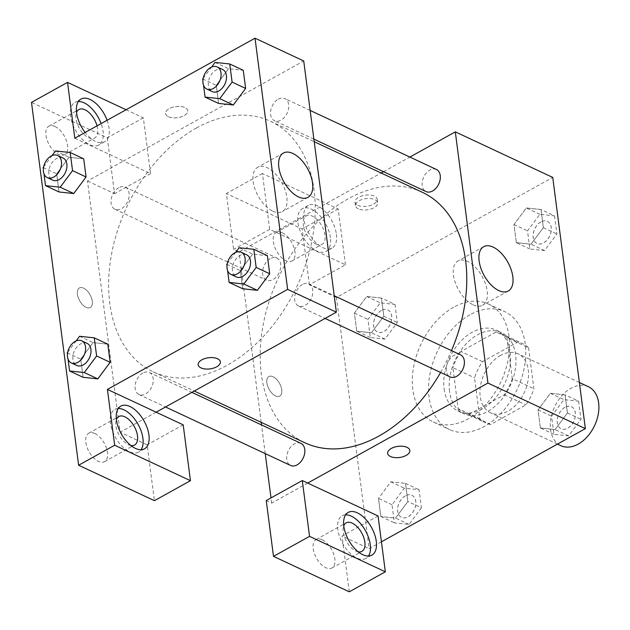 <?xml version="1.0" encoding="UTF-8"?>
<svg xmlns="http://www.w3.org/2000/svg" width="630" height="630" viewBox="0 0 630 630"><rect width="100%" height="100%" fill="white"/><g stroke="black" fill="none" stroke-linecap="round" stroke-linejoin="round"><path stroke-width="0.47" stroke-dasharray="3.15 2.36" d="M588.388 386.71A32.547 22.089 -64.9 0 0 570.977 388.285A32.547 22.089 -64.9 0 0 550.919 418.328A32.547 22.089 -64.9 0 0 560.81 445.678M500.606 355.375A32.547 22.089 -64.9 0 0 480.548 385.418A32.547 22.089 -64.9 0 0 490.439 412.768A32.547 22.089 -64.9 0 0 524.239 392.64A32.547 22.089 -64.9 0 0 518.017 353.8A32.547 22.089 -64.9 0 0 500.606 355.375M528.601 347.807L533.917 388.757A43.714 29.665 -64.9 0 1 525.932 404.901L490.683 424.462A43.714 29.665 -64.9 0 1 485.714 422.88A43.714 29.665 -64.9 0 1 479.855 418.761L474.54 377.811A43.714 29.665 -64.9 0 1 482.525 361.667L517.773 342.106A43.714 29.665 -64.9 0 1 522.742 343.689A43.714 29.665 -64.9 0 1 528.601 347.807L506.953 337.68L512.269 378.63L533.917 388.757M479.855 418.761L458.199 408.634L452.883 367.684L474.54 377.811M482.525 361.667L460.869 351.54L496.125 331.978L517.773 342.106M460.869 351.54A43.714 29.665 -64.9 0 0 452.883 367.684M458.199 408.634A43.714 29.665 -64.9 0 0 464.058 412.752A43.714 29.665 -64.9 0 0 469.027 414.343L490.683 424.462M512.269 378.63A43.714 29.665 -64.9 0 1 504.276 394.774L469.027 414.343M506.953 337.68A43.714 29.665 -64.9 0 0 501.094 333.561A43.714 29.665 -64.9 0 0 496.125 331.978M449.536 391.49A44.754 30.374 115.1 0 1 464.869 345.232A44.754 30.374 115.1 0 1 501.535 332.616A44.754 30.374 115.1 0 1 510.087 386.025A44.754 30.374 115.1 0 1 463.617 413.697A44.754 30.374 115.1 0 1 449.536 391.49M444.119 388.962A44.754 30.374 -64.9 0 0 458.207 411.169A44.754 30.374 -64.9 0 0 504.677 383.497A44.754 30.374 -64.9 0 0 496.117 330.089A44.754 30.374 -64.9 0 0 472.177 332.246A44.754 30.374 -64.9 0 0 444.119 388.962M504.276 394.774L525.932 404.901M469.909 314.803A65.095 44.179 -64.9 0 0 429.802 374.905A65.095 44.179 -64.9 0 0 449.584 429.597A65.095 44.179 -64.9 0 0 517.183 389.34A65.095 44.179 -64.9 0 0 504.74 311.661A65.095 44.179 -64.9 0 0 469.909 314.803M453.671 307.212A65.095 44.179 -64.9 0 0 413.563 367.306A65.095 44.179 -64.9 0 0 433.345 421.998A65.095 44.179 -64.9 0 0 500.945 381.748A65.095 44.179 -64.9 0 0 488.502 304.062A65.095 44.179 -64.9 0 0 453.671 307.212M394.978 304.4L397.333 322.529L385.001 339.098L370.306 337.53L367.952 319.402L380.292 302.841L394.978 304.4L381.449 298.077L383.804 316.205L371.464 332.766L356.769 331.207L354.414 313.079L366.739 296.494L381.449 298.077L383.804 316.205L371.48 332.782M370.306 337.53L356.769 331.207L354.414 313.079L366.755 296.51L381.441 298.1M385.001 339.098L371.464 332.766L356.777 331.175M554.534 215.854L556.888 233.99L544.556 250.551L529.861 248.992L527.507 230.856L539.847 214.294L554.534 215.854L541.005 209.53L543.359 227.658L531.019 244.22L516.324 242.66L513.97 224.532L526.31 207.963L541.005 209.53L543.359 227.658L531.035 244.235M539.847 214.294L526.31 207.963L540.997 209.554M529.861 248.992L516.324 242.66L513.97 224.532L526.294 207.947M544.556 250.551L531.019 244.22L516.332 242.637M421.407 507.859L409.067 524.428L394.372 522.861L392.017 504.732L404.358 488.171L419.052 489.731L421.407 507.859L407.878 501.535L405.523 483.407L407.878 501.535L395.538 518.096L407.862 501.519M392.017 504.732L378.488 498.409L380.843 516.537L378.488 498.409L390.828 481.84L405.523 483.407L390.836 481.816L378.496 498.424M409.067 524.428L395.538 518.096L380.843 516.537L395.53 518.128M381.433 541.8L369.101 548.643L336.475 297.439L552.746 177.424M578.608 401.192L580.962 419.32L568.622 435.881L553.928 434.322L551.573 416.194L563.913 399.625L578.608 401.192L565.078 394.86L567.433 412.989L555.093 429.558L540.398 427.99L538.044 409.862L550.368 393.285L565.078 394.86L567.433 412.989L555.101 429.573M553.928 434.322L540.398 427.99L538.044 409.862L550.384 393.293L565.071 394.884M568.622 435.881L555.093 429.558L540.406 427.967M378.079 515.978L342.035 535.98L369.101 548.643M409.839 450.489L409.839 450.481A11.19 5.623 172.6 0 0 407.004 447.339A11.19 5.623 172.6 0 0 394.419 447.127A11.19 5.623 172.6 0 0 387.647 453.364L387.647 453.364M345.618 514.836A24.412 13.08 61 0 0 342.2 515.757A24.412 13.08 61 0 0 342.61 543.446A24.412 13.08 61 0 0 365.888 558.448A24.412 13.08 61 0 0 368.479 556.03M358.242 551.833A16.278 8.718 -119 0 1 355.856 551.053A16.278 8.718 -119 0 1 343.76 525.743M322.198 539.816A16.278 8.718 -119 0 1 333.727 554.211A16.278 8.718 -119 0 1 331.908 568A16.278 8.718 -119 0 1 316.386 557.999A16.278 8.718 -119 0 1 316.11 539.54A16.278 8.718 -119 0 1 322.198 539.816M349.288 591.806L342.035 535.98M307.708 483.076L271.664 503.079L266.254 500.543M473.138 304.818A25.334 13.576 61 0 0 482.604 305.243A25.334 13.576 61 0 0 482.186 276.507A25.334 13.576 61 0 0 458.018 260.938A25.334 13.576 61 0 0 455.191 282.413A25.334 13.576 61 0 0 473.138 304.818M357.856 205.309A11.19 5.623 172.6 0 0 370.44 205.514A11.19 5.623 172.6 0 0 377.212 199.285A11.19 5.623 172.6 0 0 365.392 195.15A11.19 5.623 172.6 0 0 355.021 202.167A11.19 5.623 172.6 0 0 357.856 205.309M345.453 264.781L338.208 208.955L262.419 173.518L269.671 229.336L345.453 264.781L309.409 284.784L336.475 297.439M262.419 173.518L226.375 193.52L233.628 249.338L239.038 251.874L381.142 173.014M383.52 171.691L409.878 157.067M358.312 208.821A11.19 5.623 -7.4 0 1 355.477 205.679A11.19 5.623 -7.4 0 1 365.849 198.671A11.19 5.623 -7.4 0 1 377.669 202.797A11.19 5.623 -7.4 0 1 370.897 209.034A11.19 5.623 -7.4 0 1 358.312 208.821M336.42 234.336A24.412 13.08 -119 0 1 332.026 248.086A24.412 13.08 -119 0 1 308.739 233.084A24.412 13.08 -119 0 1 308.33 205.396A24.412 13.08 -119 0 1 325.056 211.467A24.412 13.08 -119 0 1 336.42 234.336M330.411 237.667A24.412 13.08 61 0 0 319.056 214.798A24.412 13.08 61 0 0 302.321 208.727A24.412 13.08 61 0 0 302.731 236.423A24.412 13.08 61 0 0 326.017 251.417A24.412 13.08 61 0 0 330.411 237.667M315.984 244.03A16.278 8.718 -119 0 1 304.455 229.635A16.278 8.718 -119 0 1 306.274 215.846A16.278 8.718 -119 0 1 312.354 216.121A16.278 8.718 -119 0 1 323.883 230.509A16.278 8.718 -119 0 1 322.064 244.306A16.278 8.718 -119 0 1 315.984 244.03M282.319 232.785A16.278 8.718 -119 0 1 293.848 247.18A16.278 8.718 -119 0 1 292.029 260.977A16.278 8.718 -119 0 1 276.507 250.976A16.278 8.718 -119 0 1 276.239 232.517A16.278 8.718 -119 0 1 282.319 232.785M309.409 284.784L302.164 228.958L226.375 193.52M338.208 208.955L302.164 228.958M269.671 229.336L233.628 249.338M266.852 382.851A11.19 5.993 61 0 0 272.058 393.333A11.19 5.993 61 0 0 279.728 396.12A11.19 5.993 61 0 0 279.539 383.426A11.19 5.993 61 0 0 268.868 376.551A11.19 5.993 61 0 0 266.852 382.851A11.19 5.993 -119 0 1 268.876 376.551A11.19 5.993 -119 0 1 279.547 383.426A11.19 5.993 -119 0 1 279.736 396.113A11.19 5.993 -119 0 1 272.065 393.333A11.19 5.993 -119 0 1 266.86 382.851M271.664 503.079L270.995 497.913M265.238 453.616L261.513 424.927M261.182 422.336L239.038 251.874M300.912 443.347A12.206 8.284 -64.9 0 0 294.383 443.937A12.206 8.284 -64.9 0 0 286.863 455.206A12.206 8.284 -64.9 0 0 290.572 465.46M270.309 258.607A12.206 8.284 -64.9 0 0 262.789 269.876A12.206 8.284 -64.9 0 0 266.498 280.13A12.206 8.284 -64.9 0 0 279.177 272.585A12.206 8.284 -64.9 0 0 276.846 258.017A12.206 8.284 -64.9 0 0 270.309 258.607M460.467 354.8A12.206 8.284 -64.9 0 0 453.939 355.391A12.206 8.284 -64.9 0 0 446.418 366.66A12.206 8.284 -64.9 0 0 450.127 376.913M436.401 169.47A12.206 8.284 -64.9 0 0 429.865 170.061A12.206 8.284 -64.9 0 0 422.344 181.33A12.206 8.284 -64.9 0 0 426.053 191.583M422.084 192.158A138.332 93.886 -64.9 0 0 348.075 198.844A138.332 93.886 -64.9 0 0 262.852 326.553A138.332 93.886 -64.9 0 0 304.889 442.772M440.614 372.464A138.332 93.886 -64.9 0 0 451.49 350.603M196.505 127.961A138.332 93.886 -64.9 0 0 111.282 255.67A138.332 93.886 -64.9 0 0 153.318 371.889A138.332 93.886 -64.9 0 0 296.958 286.359A138.332 93.886 -64.9 0 0 270.514 121.283A138.332 93.886 -64.9 0 0 196.505 127.961M278.295 99.178A12.206 8.284 115.1 0 1 284.831 98.587A12.206 8.284 115.1 0 1 288.54 108.848A12.206 8.284 115.1 0 1 281.019 120.117A12.206 8.284 115.1 0 1 274.483 120.7A12.206 8.284 115.1 0 1 270.774 110.447A12.206 8.284 115.1 0 1 278.295 99.178M142.813 373.055A12.206 8.284 -64.9 0 0 135.293 384.324A12.206 8.284 -64.9 0 0 139.002 394.577A12.206 8.284 -64.9 0 0 151.672 387.033A12.206 8.284 -64.9 0 0 149.341 372.464A12.206 8.284 -64.9 0 0 142.813 373.055M118.739 187.724A12.206 8.284 -64.9 0 0 111.219 198.993A12.206 8.284 -64.9 0 0 114.928 209.247A12.206 8.284 -64.9 0 0 127.606 201.702A12.206 8.284 -64.9 0 0 125.276 187.134A12.206 8.284 -64.9 0 0 118.739 187.724M302.368 284.516A12.206 8.284 -64.9 0 0 294.848 295.777A12.206 8.284 -64.9 0 0 298.557 306.038A12.206 8.284 -64.9 0 0 311.228 298.486A12.206 8.284 -64.9 0 0 308.897 283.925A12.206 8.284 -64.9 0 0 302.368 284.516M74.797 138.206L123.511 160.989L87.468 180.991L120.094 432.196L147.16 444.851L154.413 500.677M126.071 109.754L143.333 117.826L150.578 173.644L123.511 160.989L303.731 60.976M156.138 412.193L120.094 432.196M83.593 288.138A11.19 5.993 61 0 0 79.404 287.949A11.19 5.993 61 0 0 79.593 300.644A11.19 5.993 61 0 0 90.263 307.519A11.19 5.993 61 0 0 91.515 298.037A11.19 5.993 61 0 0 83.593 288.138A11.19 5.993 -119 0 1 91.515 298.029A11.19 5.993 -119 0 1 90.271 307.511A11.19 5.993 -119 0 1 79.6 300.636A11.19 5.993 -119 0 1 79.412 287.949A11.19 5.993 -119 0 1 83.593 288.138M94.839 433.495A16.278 8.718 61 0 0 88.759 433.219A16.278 8.718 61 0 0 89.027 451.678A16.278 8.718 61 0 0 104.548 461.68A16.278 8.718 61 0 0 106.368 447.883A16.278 8.718 61 0 0 94.839 433.495M54.967 126.465A16.278 8.718 61 0 0 48.88 126.189A16.278 8.718 61 0 0 49.156 144.656A16.278 8.718 61 0 0 64.677 154.649A16.278 8.718 61 0 0 66.489 140.86A16.278 8.718 61 0 0 54.967 126.465M143.333 117.826L107.289 137.828L31.5 102.383M107.289 137.828L114.534 193.646L87.468 180.991M130.882 445.512A16.278 8.718 -119 0 1 128.504 444.733A16.278 8.718 -119 0 1 116.408 419.423M118.267 408.516A24.412 13.08 61 0 0 114.849 409.437A24.412 13.08 61 0 0 115.251 437.126A24.412 13.08 61 0 0 138.537 452.127A24.412 13.08 61 0 0 141.12 449.71M97.044 125.858A16.278 8.718 -119 0 1 94.713 137.986A16.278 8.718 -119 0 1 80.963 130.796A16.278 8.718 -119 0 1 76.529 112.4M78.388 101.493A24.412 13.08 61 0 0 74.97 102.406A24.412 13.08 61 0 0 75.379 130.103A24.412 13.08 61 0 0 98.658 145.097A24.412 13.08 61 0 0 103.052 131.347A24.412 13.08 61 0 0 101.099 123.606M107.108 120.275A24.412 13.08 -119 0 1 109.061 128.016A24.412 13.08 -119 0 1 104.667 141.766A24.412 13.08 -119 0 1 85.137 132.465M150.578 173.644L114.534 193.646M183.204 424.848L147.16 444.851M97.808 378.866L83.121 377.283L80.758 359.179L93.082 342.594L107.785 344.2M257.363 290.328L242.676 288.737M226.784 264.301L240.314 270.632L242.668 288.76L240.314 270.632L252.638 254.055M240.314 270.632L252.654 254.063L267.341 255.654M233.289 104.989L218.61 103.407M202.71 78.971L216.248 85.302L218.602 103.43L216.248 85.302L228.572 68.717M216.248 85.302L228.58 68.733L243.267 70.324M43.155 167.517L56.692 173.849L59.047 191.977L56.692 173.849L69.016 157.264L83.711 158.87M73.734 193.536L59.055 191.945M272.845 211.152A25.334 13.576 61 0 0 282.319 211.578A25.334 13.576 61 0 0 281.893 182.842A25.334 13.576 61 0 0 257.733 167.273A25.334 13.576 61 0 0 254.898 188.748A25.334 13.576 61 0 0 272.845 211.152M168.399 116.707A11.19 5.623 172.6 0 0 180.975 116.912A11.19 5.623 172.6 0 0 187.748 110.683A11.19 5.623 172.6 0 0 175.935 106.549A11.19 5.623 172.6 0 0 165.556 113.565A11.19 5.623 172.6 0 0 168.399 116.707A11.19 5.623 -7.4 0 1 165.564 113.573A11.19 5.623 -7.4 0 1 175.935 106.557A11.19 5.623 -7.4 0 1 187.748 110.691A11.19 5.623 -7.4 0 1 180.975 116.92A11.19 5.623 -7.4 0 1 168.399 116.715M220.374 361.888L220.374 361.88A11.19 5.623 172.6 0 0 217.539 358.738A11.19 5.623 172.6 0 0 204.955 358.533A11.19 5.623 172.6 0 0 198.182 364.762L198.182 364.762M203.207 78.301L211.57 67.079M203.529 85.255L202.907 80.49M222.579 69.481A12.206 8.284 -64.9 0 0 216.043 70.072A12.206 8.284 -64.9 0 0 208.522 81.341A12.206 8.284 -64.9 0 0 212.231 91.594M215.05 62.409L228.58 68.733L243.275 70.3M227.28 263.631L235.644 252.409M227.595 270.593L226.981 265.821M246.645 254.811A12.206 8.284 -64.9 0 0 240.117 255.402A12.206 8.284 -64.9 0 0 232.596 266.671A12.206 8.284 -64.9 0 0 236.305 276.924M239.124 247.74L252.654 254.063L267.348 255.63M43.651 166.848L52.014 155.618M43.974 173.801L43.352 169.029M63.024 158.02A12.206 8.284 -64.9 0 0 56.487 158.61A12.206 8.284 -64.9 0 0 48.967 169.88A12.206 8.284 -64.9 0 0 52.676 180.133M56.692 173.849L69.024 157.279L83.719 158.847M55.495 150.948L69.024 157.279M67.725 352.178L76.088 340.956M68.04 359.132L67.426 354.367M87.09 343.358A12.206 8.284 -64.9 0 0 80.561 343.948A12.206 8.284 -64.9 0 0 73.041 355.218A12.206 8.284 -64.9 0 0 76.75 365.471M83.113 377.307L80.758 359.179L93.098 342.61L107.793 344.177M67.229 352.847L80.758 359.179M79.569 336.286L93.098 342.61M540.839 221.957A12.206 8.284 -64.9 0 0 533.319 233.226A12.206 8.284 -64.9 0 0 537.028 243.479A12.206 8.284 -64.9 0 0 549.707 235.935A12.206 8.284 -64.9 0 0 547.368 221.366A12.206 8.284 -64.9 0 0 540.839 221.957M513.97 224.532L527.507 230.856M543.359 227.658L556.888 233.99M540.879 221.973A12.206 8.284 -64.9 0 0 533.366 233.242A12.206 8.284 -64.9 0 0 537.075 243.503A12.206 8.284 -64.9 0 0 549.746 235.951A12.206 8.284 -64.9 0 0 547.415 221.39A12.206 8.284 -64.9 0 0 540.879 221.973M564.913 407.287A12.206 8.284 -64.9 0 0 557.392 418.556A12.206 8.284 -64.9 0 0 561.102 428.809A12.206 8.284 -64.9 0 0 573.773 421.265A12.206 8.284 -64.9 0 0 571.442 406.697A12.206 8.284 -64.9 0 0 564.913 407.287M538.044 409.862L551.573 416.194M550.384 393.293L563.913 399.625M567.433 412.989L580.962 419.32M564.952 407.311A12.206 8.284 -64.9 0 0 557.432 418.58A12.206 8.284 -64.9 0 0 561.141 428.833A12.206 8.284 -64.9 0 0 573.82 421.281A12.206 8.284 -64.9 0 0 571.481 406.72A12.206 8.284 -64.9 0 0 564.952 407.311M381.284 310.503A12.206 8.284 -64.9 0 0 373.763 321.773A12.206 8.284 -64.9 0 0 377.472 332.026A12.206 8.284 -64.9 0 0 390.143 324.474A12.206 8.284 -64.9 0 0 387.812 309.913A12.206 8.284 -64.9 0 0 381.284 310.503M354.414 313.079L367.952 319.402M366.755 296.51L380.292 302.841M383.804 316.205L397.333 322.529M381.323 310.519A12.206 8.284 -64.9 0 0 373.803 321.788A12.206 8.284 -64.9 0 0 377.512 332.041A12.206 8.284 -64.9 0 0 390.19 324.497A12.206 8.284 -64.9 0 0 387.859 309.928A12.206 8.284 -64.9 0 0 381.323 310.519M405.35 495.834A12.206 8.284 -64.9 0 0 397.837 507.103A12.206 8.284 -64.9 0 0 401.546 517.356A12.206 8.284 -64.9 0 0 414.217 509.812A12.206 8.284 -64.9 0 0 411.886 495.243A12.206 8.284 -64.9 0 0 405.35 495.834M380.843 516.537L394.372 522.861M390.828 481.84L404.358 488.171M405.523 483.407L419.052 489.731M405.397 495.849A12.206 8.284 -64.9 0 0 397.877 507.119A12.206 8.284 -64.9 0 0 401.586 517.372A12.206 8.284 -64.9 0 0 414.264 509.827A12.206 8.284 -64.9 0 0 411.925 495.267A12.206 8.284 -64.9 0 0 405.397 495.849M579.38 382.497L518.017 353.8M557.463 444.111L490.439 412.768M458.207 411.169L463.617 413.697M496.117 330.089L501.535 332.616M464.058 412.752L485.714 422.88M501.094 333.561L522.742 343.689M433.345 421.998L449.584 429.597M488.502 304.062L504.74 311.661M348.209 512.418L342.2 515.757M371.897 555.109L365.888 558.448M331.908 568L361.943 551.329M316.11 539.54L346.146 522.869M483.683 246.7L458.018 260.938M508.268 291.005L482.604 305.243M355.021 202.167L355.477 205.679M377.212 199.285L377.669 202.797M308.33 205.396L302.321 208.727M332.026 248.086L326.017 251.417M292.029 260.977L322.064 244.306M276.239 232.517L306.274 215.846M153.318 371.889L194.261 391.041M270.514 121.283L314.22 141.719M310.157 110.439L284.831 98.587M313.882 139.128L274.483 120.7M139.002 394.577L165.525 406.98M149.341 372.464L191.874 392.356M114.928 209.247L266.498 280.13M125.276 187.134L276.846 258.017M298.557 306.038L325.08 318.441M308.897 283.925L334.231 295.769M104.548 461.68L134.584 445.008M88.759 433.219L118.794 416.548M120.85 406.098L114.849 409.437M144.546 448.788L138.537 452.127M64.677 154.649L94.713 137.986M48.88 126.189L78.915 109.526M80.979 99.075L74.97 102.406M104.667 141.766L98.658 145.097M283.398 153.035L257.733 167.273M307.983 197.34L282.319 211.578"/><path stroke-width="0.94" d="M557.463 444.111L560.81 445.678A32.547 22.089 -64.9 0 0 594.61 425.549A32.547 22.089 -64.9 0 0 588.388 386.71L579.38 382.497M409.878 157.067L455.301 131.859L552.746 177.424L585.365 428.628L381.433 541.8M407.004 447.347A11.19 5.623 -7.4 0 1 409.839 450.489A11.19 5.623 -7.4 0 1 399.467 457.498A11.19 5.623 -7.4 0 1 387.647 453.372A11.19 5.623 -7.4 0 1 394.419 447.135A11.19 5.623 -7.4 0 1 407.004 447.347M378.079 515.978L302.298 480.54L309.543 536.366L385.332 571.804L378.079 515.978M455.301 131.859L487.927 383.064L585.365 428.628M487.927 383.064L307.708 483.076M387.647 453.364A11.19 5.623 172.6 0 0 399.467 457.498A11.19 5.623 172.6 0 0 409.839 450.481M376.291 541.359A24.412 13.08 -119 0 1 371.897 555.109A24.412 13.08 -119 0 1 348.618 540.115A24.412 13.08 -119 0 1 348.209 512.418A24.412 13.08 -119 0 1 364.935 518.49A24.412 13.08 -119 0 1 376.291 541.359M368.479 556.03A24.412 13.08 61 0 0 370.282 544.698A24.412 13.08 61 0 0 345.618 514.836M343.76 525.743A16.278 8.718 -119 0 1 346.146 522.869A16.278 8.718 -119 0 1 352.233 523.144A16.278 8.718 -119 0 1 363.762 537.54A16.278 8.718 -119 0 1 361.943 551.329A16.278 8.718 -119 0 1 358.242 551.833M385.332 571.804L349.288 591.806L273.499 556.369L309.543 536.366M302.298 480.54L266.254 500.543L273.499 556.369M498.795 290.58A25.334 13.576 -119 0 1 480.855 268.167A25.334 13.576 -119 0 1 483.683 246.7A25.334 13.576 -119 0 1 507.851 262.261A25.334 13.576 -119 0 1 508.268 291.005A25.334 13.576 -119 0 1 498.795 290.58M381.142 173.014L383.52 171.691M270.995 497.913L265.238 453.616M261.513 424.927L261.182 422.336M165.525 406.98L290.572 465.46A12.206 8.284 -64.9 0 0 303.243 457.916A12.206 8.284 -64.9 0 0 300.912 443.347L191.874 392.356M325.08 318.441L450.127 376.913A12.206 8.284 -64.9 0 0 462.798 369.369A12.206 8.284 -64.9 0 0 460.467 354.8L334.231 295.769M313.882 139.128L426.053 191.583A12.206 8.284 -64.9 0 0 438.732 184.039A12.206 8.284 -64.9 0 0 436.401 169.47L310.157 110.439M194.261 391.041L304.889 442.772A138.332 93.886 -64.9 0 0 440.614 372.464M451.49 350.603A138.332 93.886 -64.9 0 0 422.084 192.158L314.22 141.719M126.071 109.754L67.544 82.38L74.797 138.206L255.016 38.194L303.731 60.976L336.357 312.181L156.138 412.193L183.204 424.848L190.457 480.674L114.668 445.229L107.423 389.411L156.138 412.193M190.457 480.674L154.413 500.677L78.624 465.231L31.5 102.383L67.544 82.38M116.408 419.423A16.278 8.718 -119 0 1 118.794 416.548A16.278 8.718 -119 0 1 124.882 416.824A16.278 8.718 -119 0 1 136.403 431.219A16.278 8.718 -119 0 1 134.584 445.008A16.278 8.718 -119 0 1 130.882 445.512M141.12 449.71A24.412 13.08 61 0 0 142.931 438.378A24.412 13.08 61 0 0 118.267 408.516M148.94 435.039A24.412 13.08 -119 0 1 144.546 448.788A24.412 13.08 -119 0 1 121.259 433.794A24.412 13.08 -119 0 1 120.85 406.098A24.412 13.08 -119 0 1 137.576 412.17A24.412 13.08 -119 0 1 148.94 435.039M76.529 112.4A16.278 8.718 -119 0 1 78.915 109.526A16.278 8.718 -119 0 1 85.003 109.801A16.278 8.718 -119 0 1 97.044 125.858M101.099 123.606A24.412 13.08 61 0 0 78.388 101.493M85.137 132.465A24.412 13.08 -119 0 1 80.979 99.075A24.412 13.08 -119 0 1 107.108 120.275M114.668 445.229L78.624 465.231M76.088 340.956L79.569 336.286L94.256 337.845L107.793 344.177L110.148 362.305L97.823 378.882L83.113 377.307L69.584 370.975L68.04 359.132M235.644 252.409L239.124 247.74L253.811 249.299L267.348 255.63L269.703 273.759L257.379 290.343M211.57 67.079L215.05 62.409L229.745 63.969L243.275 70.3L245.629 88.428L233.305 105.005M52.014 155.618L55.495 150.948L70.19 152.515L83.719 158.847L86.074 176.975L73.749 193.552M255.016 38.194L287.642 289.398L107.423 389.411M298.51 196.914A25.334 13.576 -119 0 1 280.563 174.502A25.334 13.576 -119 0 1 283.398 153.035A25.334 13.576 -119 0 1 307.558 168.596A25.334 13.576 -119 0 1 307.983 197.34A25.334 13.576 -119 0 1 298.51 196.914M287.642 289.398L336.357 312.181M217.539 358.746A11.19 5.623 -7.4 0 1 220.374 361.888A11.19 5.623 -7.4 0 1 210.003 368.897A11.19 5.623 -7.4 0 1 198.182 364.77A11.19 5.623 -7.4 0 1 204.955 358.533A11.19 5.623 -7.4 0 1 217.539 358.746M198.182 364.762A11.19 5.623 172.6 0 0 210.003 368.897A11.19 5.623 172.6 0 0 220.374 361.88M229.745 63.969L232.1 82.097L219.76 98.666L205.065 97.099L203.529 85.255M202.907 80.49L202.71 78.971L203.207 78.301M206.821 89.058L212.231 91.594A12.206 8.284 -64.9 0 0 224.91 84.042A12.206 8.284 -64.9 0 0 222.579 69.481L217.161 66.945A12.206 8.284 -64.9 0 0 210.633 67.536A12.206 8.284 -64.9 0 0 203.112 78.805A12.206 8.284 -64.9 0 0 206.821 89.058A12.206 8.284 -64.9 0 0 219.5 81.514A12.206 8.284 -64.9 0 0 217.161 66.945M219.76 98.666L233.289 104.989L218.602 103.43L205.065 97.099M243.275 70.3L245.629 88.428L233.289 104.989M232.1 82.097L245.629 88.428M253.811 249.299L256.166 267.427L243.834 283.996L229.139 282.429L227.595 270.593M226.981 265.821L226.784 264.301L227.28 263.631M230.895 274.389L236.305 276.924A12.206 8.284 -64.9 0 0 248.976 269.38A12.206 8.284 -64.9 0 0 246.645 254.811L241.235 252.276A12.206 8.284 -64.9 0 0 234.707 252.866A12.206 8.284 -64.9 0 0 227.186 264.135A12.206 8.284 -64.9 0 0 230.895 274.389A12.206 8.284 -64.9 0 0 243.566 266.844A12.206 8.284 -64.9 0 0 241.235 252.276M243.834 283.996L257.363 290.328L242.668 288.76L229.139 282.429M267.348 255.63L269.703 273.759L257.363 290.328M256.166 267.427L269.703 273.759M70.19 152.515L72.544 170.643L60.204 187.212L45.51 185.645L43.974 173.801M43.352 169.029L43.155 167.517L43.651 166.848M47.266 177.605L52.676 180.133A12.206 8.284 -64.9 0 0 65.355 172.588A12.206 8.284 -64.9 0 0 63.024 158.02L57.606 155.492A12.206 8.284 -64.9 0 0 51.077 156.082A12.206 8.284 -64.9 0 0 43.557 167.352A12.206 8.284 -64.9 0 0 47.266 177.605A12.206 8.284 -64.9 0 0 59.937 170.061A12.206 8.284 -64.9 0 0 57.606 155.492M60.204 187.212L73.734 193.536L59.047 191.977L45.51 185.645M83.719 158.847L86.074 176.975L73.734 193.536M72.544 170.643L86.074 176.975M94.256 337.845L96.611 355.974L84.278 372.543L69.584 370.975M67.426 354.367L67.229 352.847L67.725 352.178M71.34 362.935L76.75 365.471A12.206 8.284 -64.9 0 0 89.421 357.919A12.206 8.284 -64.9 0 0 87.09 343.358L81.679 340.822A12.206 8.284 -64.9 0 0 75.151 341.413A12.206 8.284 -64.9 0 0 67.63 352.682A12.206 8.284 -64.9 0 0 71.34 362.935A12.206 8.284 -64.9 0 0 84.011 355.391A12.206 8.284 -64.9 0 0 81.679 340.822M84.278 372.543L97.808 378.866L110.148 362.305L107.793 344.177M96.611 355.974L110.148 362.305"/></g></svg>
